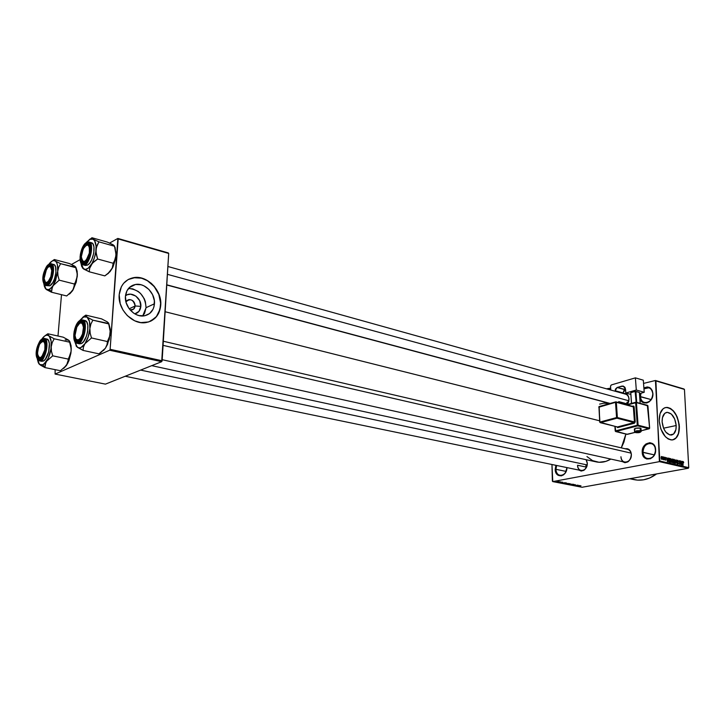 <?xml version="1.0" encoding="UTF-8"?>
<svg xmlns="http://www.w3.org/2000/svg" width="725" height="725" viewBox="0 0 725 725"><rect width="100%" height="100%" fill="white"/><g stroke="black" fill="none" stroke-linecap="round" stroke-linejoin="round"><path stroke-width="1.09" d="M640.492 396.602C640.592 406.19 653.551 403.236 652.817 393.684L652.917 393.485C653.705 403.716 639.822 406.879 639.722 396.611L651.123 399.584L640.492 396.602L640.972 393.204L640.492 396.602L639.722 396.611L640.075 393.458L639.912 398.125L641.018 400.762L642.93 402.538L646.655 403.028L649.165 401.84L651.24 399.602L652.554 396.666L652.817 393.684C652.219 399.865 649.455 402.819 644.516 402.547C642.096 401.713 640.755 399.729 640.492 396.602M555.93 469.329C555.867 478.301 567.022 476.624 566.914 467.598C566.261 472.872 563.95 475.482 559.99 475.428C557.525 474.712 556.166 472.682 555.93 469.329L566.071 471.395L555.93 469.329L556.628 465.468L555.93 469.329L555.196 469.338L555.93 469.329M566.959 467.607C566.959 477.231 555.114 478.862 555.196 469.338L555.894 465.314L555.196 469.338L556.293 473.398L557.96 475.21L561.259 475.881L563.506 474.866L565.373 472.827L566.959 467.607M643.012 452.255C643.12 462.061 656.261 459.596 655.509 449.799L655.618 449.627C656.415 460.13 642.332 462.767 642.223 452.255L654.331 454.892L643.012 452.255C643.537 446.219 646.229 443.292 651.095 443.473C653.723 444.307 655.201 446.419 655.509 449.799C655.001 455.826 652.328 458.762 647.498 458.626C644.806 457.792 643.32 455.672 643.012 452.255L642.223 452.255L642.278 450.651L643.909 446.129L645.984 443.936L649.817 442.694L652.301 443.428L654.956 446.6L655.563 451.258L653.914 455.817L650.57 458.717L646.682 458.988L643.546 456.56L642.223 452.255C641.408 441.924 655.391 439.042 655.618 449.627L655.509 449.799C655.309 439.921 642.241 442.603 643.012 452.255M130.074 309.883C132.983 310.246 134.678 308.941 135.158 305.968L140.84 306.385C140.405 310.4 138.403 312.892 134.841 313.88L138.955 311.36L140.84 306.385L135.158 305.968L133.554 309.176L130.074 309.883M129.204 308.787L135.158 305.968L129.204 308.787M142.725 315.973L146.06 307.69L154.452 303.775C153.709 310.517 150.283 314.541 144.193 315.846C134.941 317.641 124.356 306.775 125.425 296.398L126.966 290.752L130.5 286.565L135.466 284.472L141.094 284.762L143.885 285.804L148.915 289.438L152.585 294.676L154.371 300.721L153.99 306.693L152.993 309.358L149.558 313.572L144.665 315.765L139.028 315.583L136.2 314.587L133.509 313.028L128.977 308.478L126.132 302.633L125.425 296.398C126.222 289.737 129.594 285.759 135.539 284.463C144.918 282.587 155.449 293.453 154.452 303.775L146.06 307.69C145.218 295.99 139.363 289.574 128.497 288.45L132.784 288.876L138.194 291.459L140.568 293.489L144.221 298.673L145.363 301.627L146.06 307.69L144.592 313.236L143.106 315.538M133.482 277.72L141.538 278.173L147.447 280.711L154.217 286.583L158.829 294.459L160.615 303.168L159.926 309.493L156.392 316.635L150.374 321.32C156.509 318.248 159.917 312.919 160.578 305.334L160.742 305.261C159.69 314.94 154.778 320.713 146.006 322.571C132.811 325.126 117.631 309.566 119.19 294.694L120.196 303.648L123.005 310.083L127.31 315.62L134.678 320.794L140.786 322.598L148.698 321.954L155.25 318.003L158.675 313.236L160.742 305.261L160.261 298.709L158.993 294.377L154.38 286.502L151.208 283.257L145.68 279.587L139.662 277.657L135.611 277.43L128.135 279.56L123.649 283.276L121.419 286.593L119.19 294.694C120.35 285.188 125.162 279.506 133.627 277.648C147.084 274.938 162.146 290.498 160.742 305.261L160.578 305.334C161.983 290.571 146.921 275.02 133.472 277.72L128.669 279.279L133.627 277.648M676.198 425.53C676.262 431.176 674.603 434.366 671.232 435.072C666.248 434.393 663.212 429.979 662.115 421.823L662.442 417.645L664.807 413.295L667.263 412.317L671.35 414.066L674.694 419.014L676.198 425.53L675.89 429.671L673.579 434.048L669.773 434.946L665.749 432.046L663.629 428.412L662.115 421.823C662.079 416.195 663.728 413.032 667.063 412.335C672.057 413.005 675.093 417.401 676.198 425.53L663.538 428.194L676.198 425.53M672.782 439.894C677.186 438.426 679.325 433.903 679.189 426.318L679.361 426.282C679.461 434.375 677.096 438.933 672.247 439.957C665.124 438.987 660.783 432.653 659.215 420.971L660.801 428.937L665.332 436.677L668.214 438.978L671.196 439.957L673.996 439.522L675.646 438.471L678.6 433.514L679.234 424.705L677.222 416.984L673.371 410.812L670.525 408.474L667.571 407.423L664.762 407.767L663.085 408.773L660.049 413.667L659.215 420.971C659.17 412.924 661.526 408.402 666.284 407.405C673.434 408.365 677.793 414.655 679.361 426.282L679.189 426.318C677.612 414.691 673.253 408.402 666.103 407.45L669.365 408.012L673.19 410.848L676.398 415.615L678.509 421.578L679.225 427.868L678.419 433.55L676.207 437.764L672.782 439.894M577.553 465.251C577.544 473.28 587.748 471.35 587.268 463.347L587.322 463.193C586.317 469.791 583.48 472.084 578.84 470.063L581.232 471.06L584.259 470.09L586.561 467.136L587.268 463.347C586.842 468.16 584.794 470.552 581.115 470.534C578.958 469.9 577.771 468.132 577.553 465.251L585.827 466.991L577.553 465.251M618.724 401.596L618.842 402.638L618.724 401.596L626.88 403.807L618.724 401.596M627.188 404.586L629.028 398.977L627.361 404.541L628.711 401.695L629.028 398.977L627.188 404.586M620.944 456.741C621.008 465.024 631.892 462.967 631.312 454.711L631.403 454.548C630.333 461.435 627.297 463.792 622.295 461.608L624.95 462.704L628.185 461.68L630.614 458.617L631.312 454.711C630.877 459.75 628.675 462.224 624.696 462.142C622.44 461.462 621.198 459.659 620.944 456.741M165.128 311.741L599.638 420.799L165.128 311.741M132.013 286.221L133.028 285.161L132.013 286.221M643.546 383.407L655.436 380.489L683.974 388.99L655.436 380.489L643.546 383.407M659.397 461.644L688.324 468.259L582.048 487.263L552.776 481.599L659.397 461.644L655.908 380.915L684.445 389.407L688.75 467.634L659.822 461.009L655.436 380.489L684.445 389.407L688.75 467.634L688.324 468.259L688.75 467.634L659.822 461.009L659.397 461.644L552.776 481.599L552.377 481.164L551.961 464.498L552.776 481.599L582.048 487.263L688.324 468.259L659.397 461.644M559.111 481.482L556.863 481.744L559.111 481.482M560.887 481.844L558.504 482.107L560.887 481.844M562.645 482.17L560.398 482.451L562.645 482.17M566.506 482.932L563.461 483.321L566.506 482.932M570.04 483.62L567.059 484.028L570.04 483.62M573.511 484.3L570.113 484.662L573.312 484.382L571.644 484.962L573.729 484.336L570.113 484.662L573.312 484.382L571.644 484.962L573.511 484.3M578.097 485.188L574.245 485.46L578.097 485.188M580.988 485.804L577.607 486.112L580.988 485.804M579.891 485.532L576.52 485.904L579.891 485.532M575.278 484.626L572.279 485.043L575.278 484.626M572.088 484.164L568.844 484.354L572.088 484.164M568.527 483.475L565.273 483.666L568.527 483.475M565.328 482.705L561.938 483.077L565.328 482.705M572.279 485.016L573.883 485.125L572.279 485.052M662.577 456.759L662.822 457.357L662.577 456.759M664.073 457.103L664.317 457.702L664.073 457.103M667.843 457.983L667.716 459.079L666.964 458.907L666.493 457.665L667.607 461.707L668.069 458.037L667.716 459.079L666.964 458.907L666.493 457.665L667.607 461.707L667.843 457.983M671.432 459.36L670.598 458.617L670.063 459.677L670.29 461.698L671.087 462.55L671.703 461.381L671.432 459.36L670.643 458.608L670.045 460.384L671.105 462.55L671.432 459.36M674.948 460.185L674.214 459.433L673.616 460.275L673.733 462.242L674.558 463.357L675.147 460.846L674.304 459.442L673.724 459.877L674.504 463.347L675.229 461.535L674.948 460.185M677.648 460.221L677.05 461.308L678.219 463.402L677.213 463.058L677.694 464.036L678.382 463.782L677.259 461.29L677.648 460.665L678.419 461.671L678.074 460.529L677.286 460.293L677.041 461.173L678.138 462.758L677.975 463.692L677.195 462.84L678.029 464.136L678.446 463.221L677.259 461.209L677.648 460.665L678.419 461.671L677.648 460.221M682.243 461.345L682.125 462.432L680.929 461.037L682.026 465.024L682.461 461.399L682.125 462.432L681.391 462.26L680.929 461.037L681.799 464.979L682.243 461.345M683.494 461.852L682.742 462.042L683.086 465.269L682.959 462.124L683.648 462.55L683.494 461.852L682.751 461.988L683.494 461.852L683.05 461.499L682.742 462.659L683.086 465.269L682.95 462.178L683.666 462.795L683.494 461.852M680.476 460.928L680.639 463.964L679.352 460.674L679.552 464.462L679.606 461.472L680.884 464.761L680.684 460.982L680.639 463.964L679.579 460.719L679.552 464.462L679.606 461.472L680.884 464.761L680.476 460.928M675.945 459.877L675.473 463.52L676.081 460.348L676.978 463.864L676.153 459.922L675.473 463.52L676.081 460.348L676.978 463.864L675.945 459.877M672.51 459.07L671.93 459.614L672.12 462.169L673.371 463.039L673.172 459.224L672.111 459.152L672.066 461.789L673.371 463.039L673.172 459.224L672.51 459.07M669.012 458.254L668.387 458.744L668.387 460.828L669.837 462.224L669.646 458.399L668.595 458.336L668.296 459.994L668.885 461.934L669.837 462.224L669.646 458.399L669.012 458.254M665.16 457.303L664.689 458.245L665.532 459.668L664.78 459.387L665.26 460.185L665.749 459.813L664.897 458.137L665.16 457.702L665.731 458.327L665.432 457.475L664.68 458.082L665.432 460.203L665.758 459.514L664.888 458.064L665.731 458.327L665.16 457.303M663.447 456.958L663.121 459.541L663.81 459.795L663.674 457.013L663.121 459.541L663.81 459.795L663.447 456.958M661.653 456.487L661.137 458.064L661.508 459.188L662.188 459.179L662.016 456.786L661.399 456.542L661.118 457.828L661.907 459.396L662.333 458.082L661.653 456.487M109.674 350.229L161.684 361.684L105.451 384.132L55.091 374.073L109.674 350.229L110.127 349.296L118.184 238.942L168.698 253.442L162.128 360.778L110.127 349.296L117.849 238.434L168.345 252.934L117.849 238.434L109.593 243.065L117.849 238.434L168.698 253.442L161.684 361.684L162.128 360.778L110.127 349.296L109.674 350.229L55.091 374.073L55.136 369.65L55.091 374.073L105.451 384.132L161.684 361.684L109.674 350.229M57.991 336.019L61.498 294.676L57.991 336.019M71.503 264.462L80.076 259.65L71.503 264.462M151.724 365.654L596.24 461.888C601.125 462.922 606 461.988 610.858 459.079L605.919 461.372L599.049 462.278L592.561 460.629L586.951 456.569M621.298 447.869L625.893 434.058L623.935 442.078L621.298 447.869M643.9 387.993L647.207 386.942L649.654 387.558L652.264 390.548L652.917 393.485C651.829 387.639 648.821 385.809 643.9 387.993M625.168 448.766L627.642 448.793L629.536 449.935L630.85 451.956L631.403 454.548C630.813 450.207 628.738 448.286 625.168 448.766M623.246 393.494L625.331 393.512L627.188 394.554L628.493 396.475L629.028 398.977C628.521 394.962 626.59 393.131 623.246 393.494M586.407 459.759L587.322 463.193L586.407 459.759M599.611 404.124L603.762 403.182L609.879 403.526M629.744 478.736L634.23 479.669C641.897 481.183 649.337 479.279 656.569 473.933L649.636 478.011L643.619 479.805L637.592 480.14L631.783 479.007M167.901 266.501L625.612 394.155C627.614 394.853 628.72 396.53 628.938 399.176M627.605 449.337C629.826 450.026 631.058 451.82 631.312 454.711C631.049 451.793 629.808 449.998 627.56 449.328M586.099 459.695L587.268 463.347L586.099 459.695M643.963 388.863L648.857 387.775C651.231 388.627 652.545 390.594 652.817 393.684C651.675 387.993 648.721 386.38 643.963 388.863M125.479 295.809L127.201 294.767L130.609 294.169L135.838 296.072L139.671 300.648L140.84 306.385C141.774 298.111 131.153 290.707 125.479 295.809M125.933 301.89L128.905 299.588C132.711 299.688 134.796 301.817 135.158 305.968C133.355 299.47 130.282 298.111 125.933 301.89M681.273 462.586L682.125 462.432L681.273 462.586M682.071 462.858L681.727 464.634L681.31 462.749L682.071 462.858L681.881 464.607L681.482 462.722L682.071 462.858M675.011 461.481L674.051 462.976L673.588 461.299L674.232 459.877L675.02 461.988L674.64 462.903L674.023 462.405L674.105 459.922L675.011 461.481M671.957 459.46L673.172 459.224L671.957 459.46M673.072 461.399L673.135 462.541L672.365 462.686L673.135 462.541L672.265 462.55L672.764 462.45L672.093 461.363L673.072 461.399L673.135 462.541L672.274 461.771L673.072 461.399M672.981 459.623L673.054 460.955L672.193 461.118L673.054 460.955L672.175 460.946L672.628 460.855L671.93 459.587L672.981 459.623L673.054 460.955L672.129 460.085L672.981 459.623M670.562 459.115L671.495 460.665L671.06 462.097L670.19 461.363L670.806 459.07L671.495 460.665L671.114 462.088L670.145 459.188M668.423 458.635L669.646 458.399L668.423 458.635M669.456 458.798L669.601 461.725L668.822 461.87L669.601 461.725L668.613 461.544L668.305 459.188L669.456 458.798L669.601 461.725L668.803 461.363L668.504 459.931L668.731 458.744L669.456 458.798M666.846 459.242L667.716 459.079L666.846 459.242M667.662 459.514L667.299 461.308L666.882 459.405L667.662 459.514L667.453 461.281L667.063 459.369L667.662 459.514M664.925 459.868L665.378 459.804M662.115 458.028L661.418 459.052L661.617 456.886L662.115 458.028L661.581 458.825L661.164 456.986L661.78 456.94L662.115 458.028M578.505 485.687L576.901 485.868L578.505 485.687M571.363 484.291L569.342 484.128L571.327 484.3M568.908 484.001L567.448 483.992L568.908 484.001M570.176 483.765L568.554 483.774L570.176 483.765M567.593 483.647L565.663 483.62L567.593 483.647M566.606 483.077L563.86 483.294L566.606 483.077M563.932 482.859L562.319 483.049L563.932 482.859M558.703 481.708L557.226 481.763L558.703 481.699M86.855 241.878L86.212 242.667L86.855 241.878M112.23 244.434L107.363 242.105L113.073 244.769L114.45 246.219L98.926 241.842L93.181 239.15L91.948 237.737L107.363 242.105L91.948 237.737L86.166 242.694L90.072 239.014M89.918 245.467L86.909 244.706L86.248 243.772C88.939 242.63 90.344 244.552 90.453 249.518L87.888 259.169L85.459 262.35L82.904 263.175L81.01 260.873L80.566 257.846L80.865 254.14L82.587 248.53L85.278 244.497L87.19 243.401L89.492 244.57L90.317 247.062L90.398 250.515L89.148 256.324L86.656 261.1L84.716 262.867C78.427 266.755 80.049 246.899 86.248 243.772L86.909 244.706L88.649 244.398L89.918 245.467L88.305 244.334L86.257 245.168L88.649 244.398L89.918 245.467M86.801 242.431L88.985 242.041C94.214 242.902 90.906 261.77 85.033 264.462L84.635 263.9C82.043 265.83 80.538 263.311 80.103 256.342C81.762 248.213 83.837 243.682 86.329 242.748L83.194 246.246L80.375 254.23L80.529 261.689L82.632 264.244L85.704 263.112L87.797 260.429L90.661 252.354L90.48 244.842L88.341 242.349L86.329 242.748C88.921 240.727 90.453 243.219 90.933 250.216C89.248 258.462 87.145 263.021 84.635 263.9L85.033 264.462L82.949 264.815L85.033 264.462L87.489 265.114L85.033 264.462C88.803 265.848 95.066 242.222 88.985 242.041L86.61 242.422M80.992 262.776L82.949 264.815C77.466 263.764 80.493 245.784 86.411 242.54M88.957 242.032L91.432 242.73C96.67 243.591 93.371 262.432 87.489 265.114L85.396 265.468L87.489 265.114L89.728 263.075L91.767 259.659L93.779 253.107L93.951 246.899L92.99 244.026L91.341 242.703M115.076 247.27L116.027 255.327L115.085 259.541L113.191 263.248L97.603 259.006L96.008 252.064L96.352 247.578L98.926 241.842L114.45 246.219L116.027 253.07L115.483 259.278L112.973 266.981L108.433 273.252L104.817 275.881L89.257 271.793L89.646 268.286L92.401 263.202L97.603 259.006L113.191 263.248L112.13 268.477L108.206 273.533M91.948 237.737L93.181 239.15C95.401 240.682 96.343 244.225 96.017 249.781C95.473 255.463 93.851 260.483 91.16 264.815C88.396 268.848 85.867 270.235 83.565 268.984L89.257 271.793L89.646 268.286L91.16 264.815L93.933 261.689L97.603 259.006L96.298 254.375L96.017 249.781L96.987 245.539L98.926 241.842L93.181 239.15L89.537 239.377L92.356 238.815L94.585 240.582L96.053 246.083L95.8 251.765L94.404 257.81L92.084 263.275L88.187 268.232L85.269 269.464L82.432 268.005L89.257 271.793L104.817 275.881L109.955 271.766L112.538 267.869L116.027 255.327L115.085 259.541L113.191 263.248L112.13 268.477L107.536 273.996M116.063 254.584L114.477 245.974L113.073 244.769L113.843 245.358M83.565 268.984L81.671 266.392L80.874 262.822L83.565 268.984M85.477 262.332L83.819 262.613L82.161 260.728C82.877 262.541 83.982 263.075 85.477 262.332L83.819 262.613L82.161 260.728C82.877 262.541 83.982 263.075 85.477 262.332M86.909 244.706L86.257 245.168M116.073 254.593L114.477 246.156M89.347 253.061L90.018 253.17L89.347 253.061L86.239 260.175L83.819 261.716L82.478 261.145L81.381 258.154L81.408 255.164L83.583 248.158C87.961 242.875 89.882 244.506 89.347 253.061C85.722 262.858 83.049 264.072 81.318 256.713L83.221 248.847L86.366 245.113L87.87 245.005L89.392 247.162L89.347 253.061M167.421 274.331L628.847 400.789L167.421 274.331M626.962 404.65L626.98 402.212M51.937 266.845L48.765 266.718L50.868 266.012L51.937 266.845L49.382 266.283L50.868 266.012L51.937 266.845M51.765 270.516L52.481 270.389L51.765 270.516L50.433 266.773L49.128 266.573L47.651 267.588L45.041 272.455L44.125 278.536L46.509 269.129C49.345 265.287 51.094 265.749 51.765 270.516C52.318 279.324 44.288 287.68 44.125 278.563L45.43 282.297L46.726 282.523L48.213 281.536L50.85 276.651L51.765 270.516M47.823 283.23L46.454 283.448L44.977 281.826L47.823 283.23L46.454 283.448L44.977 281.826L47.823 283.23M84.236 327.328L83.438 327.473C84.154 337.125 75.273 345.481 75.01 335.512L75.935 339.064L77.194 340.07L78.771 339.771L80.421 338.212L82.487 334.053L83.438 327.473L82.496 323.921L81.218 322.951L79.641 323.278L82.17 322.353L83.574 323.459C82.541 321.991 81.245 321.927 79.659 323.268L76.551 327.437L75.01 335.512L76.904 326.685C80.221 321.501 82.405 321.764 83.438 327.473L84.236 327.328M75.971 339.119C76.796 341.004 77.992 341.511 79.569 340.632L77.783 341.013L75.971 339.119L79.569 340.632L77.783 341.013L75.971 339.119M631.076 453.125L163.071 345.354L631.076 453.125M79.387 320.858L85.831 315.13L101.573 318.864L107.363 321.9L108.768 323.513L110.327 330.899L109.992 335.494L107.418 341.548L91.495 337.959L90.172 333.246L89.882 328.498L90.879 324.084L92.863 320.169L87.045 317.097L85.831 315.13L82.768 317.269M585.945 468.096L585.936 465.414M45.457 349.903L44.823 349.794C41.742 358.667 39.286 359.908 37.464 353.537L38.706 346.169L39.984 343.559L42.222 341.43L44.162 342.028L44.95 343.886L44.823 349.794L41.887 356.528L40.373 357.652L38.452 357.017L37.673 355.141L37.564 350.873L39.558 344.293C43.663 339.354 45.421 341.185 44.823 349.794L45.457 349.903M38.425 356.99L41.497 358.322L40.029 358.621L38.425 356.99L41.243 358.449L40.464 359.029C34.664 362.119 36.44 342.408 42.141 340.07L42.793 340.958L41.878 341.593L44.062 340.768L45.231 341.629L41.878 341.593L44.062 340.768L45.231 341.629L42.793 340.958L42.141 340.07L43.002 339.826L45.086 341.294L45.902 345.562L45.575 349.287L43.11 356.256L41.352 358.44L39.603 359.256L37.537 357.724L36.83 351.661L38.724 344.366L42.141 340.07C44.307 339.282 45.557 340.931 45.883 345L43.5 355.576L40.464 359.029L41.243 358.449L40.029 358.621L38.425 356.99M587.159 464.942L140.614 370.094L587.159 464.942M73.95 265.803L69.401 263.528L54.348 259.541L69.401 263.528L74.711 266.157L71.358 266.247M52.291 287.281L53.142 285.659L49.499 289.474L51.493 292.22L51.774 288.931L53.142 285.659L59.205 280.149L74.43 284.019L74.104 287.308L72.699 290.544L66.691 295.954L51.493 292.22L52.291 287.281M48.738 265.395L49.382 266.283L48.738 265.395L50.388 265.105L51.665 266.256L52.408 272.002L50.523 279.261L47.116 283.72C41.37 287.29 43.092 268.232 48.738 265.395C50.949 264.407 52.191 265.921 52.481 269.954L49.726 280.811L47.116 283.72L44.787 283.548L43.518 280.348L44.143 273.37L46.137 268.35L48.738 265.395M47.75 283.285L47.116 283.72L47.75 283.285M47.116 285.632L49.817 285.84L47.034 284.717C44.669 286.502 43.328 284.037 43.02 277.312C44.624 269.546 46.554 265.241 48.829 264.417L45.086 269.374L43.292 275.292L43.047 280.974L43.817 283.665L45.213 284.988L47.034 284.717L49.934 281.463L52.626 273.778L52.553 266.546L50.65 264.09L48.829 264.417C51.194 262.55 52.553 264.987 52.898 271.73C51.276 279.614 49.318 283.937 47.034 284.717L47.415 285.242C50.922 286.683 56.767 263.664 51.149 263.755C56.015 264.444 52.834 282.777 47.415 285.242L49.817 285.84C55.245 283.384 58.408 265.078 53.541 264.38L53.505 264.371M51.131 263.755L49.101 264.099M75.4 266.746L74.711 266.157L75.762 267.072L77.004 272.038L77.258 276.388L76.315 280.439L74.43 284.019L59.205 280.149L57.964 275.736L57.719 271.331L55.517 280.847L52.254 286.937L48.602 289.846L46.953 289.828L45.204 288.333L51.493 292.22L66.691 295.954L72.699 290.544L69.944 293.697M54.348 259.541L52.572 260.746L54.348 259.541M75.989 267.57L77.158 271.286L77.258 276.388L77.348 273.823L75.871 267.371L60.619 263.683L55.281 261.027L54.212 259.795L56.532 262.441L57.393 264.743L57.719 271.331L58.698 267.253L60.619 263.683L75.772 267.679L77.276 274.222L76.27 282.097L72.699 290.544L77.258 276.388L76.315 280.439L74.43 284.019L73.56 288.94L69.238 294.178M46.219 289.456L44.533 286.91L43.908 284.091L46.219 289.456L51.493 292.22L49.499 289.474L46.219 289.456M48.919 264.199L51.983 261.136L53.732 260.583L55.281 261.027C57.275 262.568 58.082 266.002 57.719 271.331L53.142 285.659L59.205 280.149L57.964 275.736L57.719 271.331L58.698 267.253L60.619 263.683L55.281 261.027C53.378 259.931 51.248 260.991 48.919 264.199M43.908 283.837L45.639 285.559L49.817 285.84L52.852 282.469L54.538 278.735L55.934 272.337L55.562 266.945L54.384 264.852L51.149 263.755M49.536 263.465L48.983 264.145M74.711 266.157L75.871 267.407M83.574 323.459L80.674 322.562L80.004 321.637C82.686 320.74 84.091 322.843 84.236 327.936L82.115 336.962L79.215 340.822L76.587 341.548L74.675 338.928L74.24 335.72L74.974 329.902L76.297 326.205L79.025 322.29L80.946 321.356L83.275 322.824L84.1 325.525L83.928 331.135L82.895 335.077L80.366 339.789L78.409 341.421C72.056 344.792 73.742 324.22 80.004 321.637L80.674 322.562L82.17 322.353L83.574 323.459M80.103 320.486L79.569 320.876M74.82 341.221L76.959 343.288L78.735 343.052L78.327 342.49C75.708 344.221 74.195 341.421 73.778 334.089C75.463 325.779 77.566 321.275 80.085 320.577L77.938 322.417L75.98 325.634L74.05 331.914L74.195 339.726L75.445 342.046L77.276 342.78L79.415 341.783L82.478 337.46L84.716 328.887L84.626 324.873L83.71 321.891L82.115 320.387L80.085 320.577C82.704 318.746 84.245 321.519 84.716 328.887C82.994 337.324 80.865 341.856 78.327 342.49L78.735 343.052L76.959 343.288C71.059 342.408 73.986 323.169 80.203 320.314M80.566 320.223L82.442 319.952C88.088 320.649 84.87 340.804 78.735 343.052C82.858 344.919 88.885 319.616 82.442 319.952L84.943 320.541C90.598 321.238 87.39 341.366 81.245 343.605L79.46 343.84L81.245 343.605L78.735 343.052L81.245 343.605L83.511 341.72L86.429 336.291L87.616 331.751L87.807 325.28L86.846 322.181L85.178 320.613M106.512 321.456L101.573 318.864L85.831 315.13L83.919 316.399M108.768 323.513L92.863 320.169L108.723 323.912L110.363 332.313L108.759 323.459M108.804 323.54L110.345 329.404L109.294 339.345L105.415 348.218L100.847 352.586L98.935 353.845L83.04 350.402L83.42 347.048L84.952 343.695L91.495 337.959L107.418 341.548L106.983 344.892L105.415 348.218L103.412 350.574L105.415 348.218L98.935 353.845L83.04 350.402L83.42 347.048L84.952 343.695L80.937 347.52L78.998 347.9L77.276 347.212L83.04 350.402L76.542 346.478L74.648 341.167L77.276 347.212C79.596 348.779 82.152 347.61 84.952 343.695L91.495 337.959L90.172 333.246L89.882 328.525L88.233 336.726L84.952 343.695C87.68 339.463 89.32 334.397 89.882 328.525L90.879 324.084L92.863 320.169L87.045 317.097L89.438 321.32L89.882 328.525C90.226 322.752 89.284 318.946 87.045 317.097L85.831 315.13L83.366 316.934L85.305 316.481L87.045 317.097L83.366 316.934L79.397 320.831M76.089 345.825L76.542 346.541L76.089 345.825M108.587 323.051L108.134 322.598M79.659 323.268L80.674 322.562L79.659 323.268M105.415 348.218L107.554 344.339L110.318 333.228L109.357 337.623L107.418 341.548L106.983 344.892L105.415 348.218M110.318 333.228L110.372 332.331L110.318 333.228M67.842 339.717L63.238 337.188L47.868 333.781L63.238 337.188L68.612 340.161L65.223 339.898M45.711 362.844L46.563 361.267L42.884 364.847L44.923 367.584L45.186 364.43L46.563 361.267L52.717 355.83L68.259 359.093L67.942 362.246L66.528 365.382L60.429 370.72L44.923 367.584L45.711 362.844M47.053 339.11L48.539 340.65L49.372 343.659L48.638 352.06L45.285 359.337L43.21 361.086L41.697 361.304L43.21 361.086L40.763 360.588C44.588 362.464 50.215 337.904 44.297 338.475L42.231 339.055C44.615 337.37 45.983 340.07 46.309 347.148C44.66 355.205 42.675 359.5 40.373 360.053L43.21 361.086C48.865 359.047 51.955 339.554 46.735 339.01L44.297 338.475C49.508 339.019 46.409 358.54 40.763 360.588L39.259 360.796L40.763 360.588L40.373 360.053L43.31 356.99L46.037 349.26L46.282 343.297L44.841 339.472L43.183 338.783L40.256 340.777L37.084 347.71L36.35 351.888L36.667 357.307L38.534 360.135L40.373 360.053C37.981 361.657 36.649 358.929 36.35 351.888C37.981 343.949 39.938 339.672 42.231 339.055L42.693 338.711M44.27 338.466L42.539 338.711M38.67 363.37L40.537 365.183L44.923 367.584L60.429 370.72L66.528 365.382L63.709 368.4L67.869 363.08L70.814 353.274L68.259 359.093L52.717 355.83L51.457 351.335L51.212 346.813L52.218 342.562L54.176 338.792L48.783 335.775L47.868 333.781L45.023 335.775M69.301 340.85L68.612 340.161L69.654 342.191L54.176 338.792L48.783 335.775C46.681 334.352 44.379 335.458 41.869 339.101L44.533 336.101L46.355 335.213L48.031 335.34L49.454 336.472L51.158 341.43L50.986 348.77L48.231 358.241L43.808 364.303L41.126 365.164L39.576 364.458L38.352 362.79L37.356 359.247L39.576 364.458L44.923 367.584L42.884 364.847L39.576 364.458L38.932 363.796M46.065 334.986L47.868 333.781L48.783 335.775C50.786 337.605 51.593 341.285 51.212 346.813C50.632 352.441 49.082 357.262 46.563 361.267L52.717 355.83L51.457 351.335L51.212 346.813L52.218 342.562L54.176 338.792L69.654 342.191L71.177 348.87L70.932 353.039L68.938 360.678L66.528 365.382L71.15 351.099L71.24 348.082L69.7 341.43M69.899 341.765L71.068 345.762L71.15 351.099L70.896 346.632L69.654 341.312L68.612 340.161M37.392 359.065L39.259 360.796L41.697 361.304M635.354 432.462L635.725 432.589C634.955 431.656 636.423 431.284 640.13 431.466L640.537 430.813C637.52 430.478 635.517 430.786 634.52 431.71M641.045 428.529L640.338 428.122L640.13 431.466C640.891 432.399 639.414 432.771 635.725 432.589L639.196 432.562L640.628 431.674L636.65 431.493L635.136 432.118L635.725 432.589L634.556 431.828C635.236 430.831 637.23 430.496 640.537 430.813L640.338 428.122C637.03 427.804 635.037 428.14 634.366 429.146L634.547 431.593M647.833 405.909L636.133 402.194L636.423 402.611L635.626 402.638L635.852 402.185L637.293 425.231L638.091 425.203L636.423 402.611L627.333 404.931L635.626 402.638L637.293 425.231L615.416 430.922L615.108 426.418L615.806 431.538L637.683 425.856L649.138 428.774L641.181 430.804L649.138 428.774L649.537 428.131L638.091 425.203L636.423 402.611L647.824 405.737L649.537 428.131L637.293 425.231L615.217 431.058L615.806 431.538L637.683 425.856L637.293 425.231L637.683 425.856L638.091 425.203L637.683 425.856L649.21 428.783L649.645 428.185L647.343 405.329M617.111 426.88L600.327 422.684L616.966 418.207L634.04 422.593L617.437 426.952L617.818 427.578L616.903 426.871L617.655 427.605L634.429 423.219L635.236 421.914L633.822 406.181L632.309 406.281L633.179 406.036L634.139 406.87L633.351 406.897L634.447 421.941L617.374 417.546L616.322 402.293L633.351 406.897L615.842 401.877M644.226 392.279L639.459 393.63L644.226 392.279L643.302 380.19L635.39 377.861L636.296 390.023L644.226 392.279L636.296 390.023L625.829 393.013L636.296 390.023L635.39 377.861L611.302 384.948L635.39 377.861L643.302 380.19L644.226 392.279M630.795 394.4L625.829 393.013L625.186 387.793L623.156 386.062L617.111 387.494L615.416 389.171L615.19 391.246L615.162 390.73L623.101 392.95L623.89 390.521L625.584 389.588L617.111 387.494L621.814 386.126L624.624 386.923L621.814 386.126L623.355 386.108L625.566 389.325L625.829 393.013L630.795 394.4M639.359 392.388L635.127 391.437L630.768 392.678L631.448 403.408L630.768 392.678L635.127 391.437L636.133 402.194L635.127 391.437L635.916 391.418L639.359 392.388L640.175 403.308L639.359 392.388M610.785 390.023L610.532 386.026L611.302 384.948L610.522 386.235L610.785 390.023M623.138 393.467L623.101 392.95L623.138 393.467M615.162 390.73L617.111 387.494L625.05 389.742L623.101 392.95L615.162 390.73M636.722 402.357L635.916 391.418L636.722 402.357M631.548 403.381L630.768 392.678L631.548 403.381M626.971 434.284L635.009 432.39L627.288 434.357L615.217 431.058M641.253 431.266L640.537 430.813L641.208 431.148L641.009 428.466L640.338 428.122L635.598 428.276L634.348 428.919L635.046 429.481M617.256 426.952L599.729 422.204L598.95 406.979L599.928 422.059L616.567 417.573L615.516 402.321L598.886 407.196M635.553 432.589C638.87 432.979 640.764 432.499 641.208 431.148L641.226 431.393M599.729 422.158L599.185 406.526L615.516 402.321L616.567 417.573L599.928 422.059L600.327 422.684L616.966 418.207L616.322 402.293L615.516 402.321L615.752 401.868L615.516 402.321L616.322 402.293L616.033 401.877L633.061 406.48M615.625 401.94L599.185 406.526L615.697 401.886M616.966 418.207L617.374 417.546L616.567 417.573L616.966 418.207L634.04 422.593L634.429 423.219L617.818 427.578L617.437 426.952L634.04 422.593L634.447 421.941L617.374 417.546L616.966 418.207M634.04 422.593L635.236 421.914L634.429 423.219L634.04 422.593M635.236 421.914L634.447 421.941L633.351 406.897L634.139 406.87L635.236 421.914M627.116 434.357L615.634 431.538L627.478 434.311M635.725 402.257L626.69 404.758M627.415 434.347L635.037 432.399M649.528 428.303L641.19 430.831M647.933 405.801L649.645 428.185M606.671 388.79L610.722 389.108L606.508 388.827L610.658 388.156L606.671 388.79M609.698 389.715L610.758 389.633L609.698 389.715M166.768 284.998L609.888 403.517M629.318 449.736L163.324 341.248M667.063 412.335L666.112 412.543M129.331 287.553L135.539 284.463M126.866 300.567L128.905 299.588M677.975 463.692L677.458 463.782M674.585 462.913L674.069 463.003M674.178 459.886L673.688 459.976M671.06 462.097L670.543 462.197M670.652 459.07L670.154 459.161M85.405 265.468L82.949 264.815M166.777 284.807L610.142 403.444M624.742 462.151L162.201 359.709M125.217 376.239L581.16 470.543M48.901 264.208C44.832 267.289 39.395 280.611 45.639 285.559M79.469 343.84L76.959 343.288M82.442 319.952L80.403 320.214M107.554 344.339L107.064 344.565M42.34 338.811C37.936 341.484 32.643 356.328 39.259 360.796M617.265 426.962L599.729 422.204M599.122 406.544L598.759 407.078M614.9 426.373L615.217 431.022M635.798 402.203L626.636 404.74M647.534 405.329L635.852 402.185"/></g></svg>
